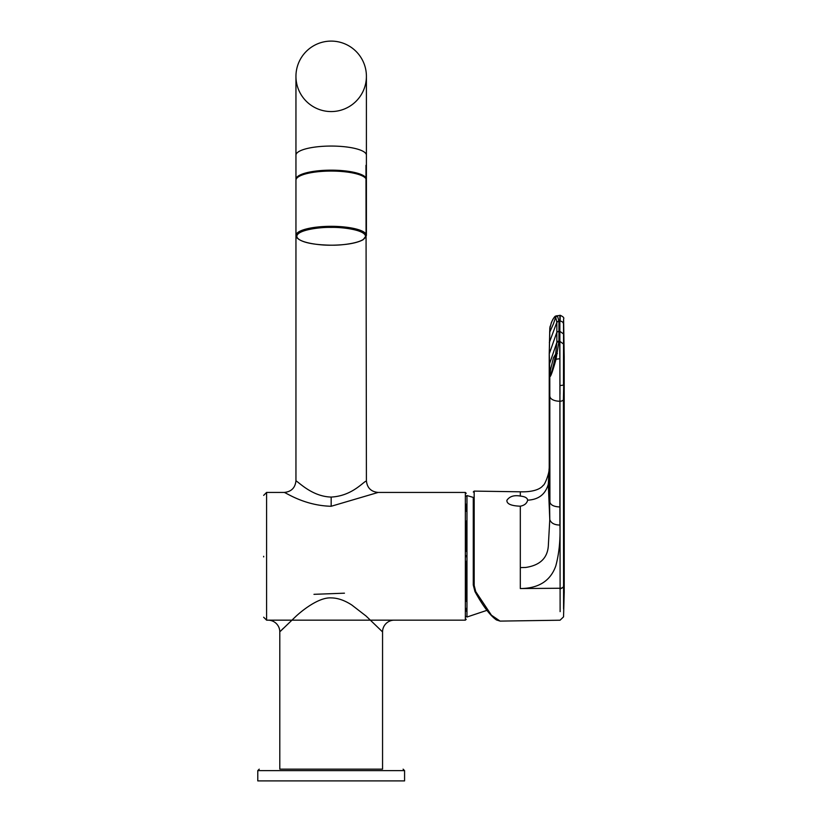 <?xml version="1.0" encoding="UTF-8"?>
<svg xmlns="http://www.w3.org/2000/svg" width="822" height="822" viewBox="0 0 822 822"><rect width="100%" height="100%" fill="white"/><g stroke="black" fill="none" stroke-linecap="round" stroke-linejoin="round"><path stroke-width="1.23" d="M473.277 500.393L473.277 585.017L474.931 591.47L475.743 591.624L491.422 615.185L500.074 621.103L496.467 619.952C490.076 615.514 482.915 606.05 474.962 591.573L473.277 585.017L474.171 585.408L475.743 591.624L474.931 591.47L475.743 591.624M563.584 608.825L563.409 399.513L564.2 356.707L563.604 318.874C564.344 317.878 563.214 316.686 560.234 315.299L555.651 316.11A2.353 2.302 -121.4 0 0 554.716 317.282L555.672 317.179L553.483 323.704L549.661 332.314L549.877 327.793C551.603 321.453 553.216 317.95 554.706 317.292L557.357 315.71L558.95 321.032L558.95 341.192L556.083 359.05C550.648 378.85 549.867 376.712 549.795 376.497L549.908 502.15C550.648 505.098 553.966 506.701 559.885 506.969L559.916 525.053C560.481 539.972 559.104 553.607 555.795 565.937C550.493 580.866 538.667 588.398 520.316 588.552L520.316 506.198C511.079 505.849 506.609 503.876 506.907 500.269C509.64 496.344 514.11 494.947 520.316 496.067L520.316 491.803L474.171 491.104L474.171 585.408M559.854 315.319L560.121 611.64M559.988 394.221L559.854 358.731L554.706 359.389C553.73 364.393 551.089 375.654 549.877 375.962L549.23 353.871L549.23 475.013L548.295 484.168C545.469 494.299 538.585 499.632 527.642 500.166C526.923 503.372 524.487 505.376 520.316 506.198M527.642 500.166C527.405 497.916 524.96 496.55 520.316 496.067M549.23 475.013L549.784 519.607L548.408 544.277C548.089 557.511 540.537 565.238 525.751 567.447L520.316 567.612M549.918 396.41A9.833 4.922 0 0 0 559.916 401.228L559.885 506.969M560.07 385.58L563.481 385.107L563.532 333.968L564.2 356.707L564.221 591.943L563.543 616.86L560.07 620.209L500.074 621.103M564.19 580.846L564.2 586.178L564.118 577.887L563.409 587.319L559.936 589.086M563.502 344.028L559.577 341.14L559.854 358.731M549.877 375.962L549.271 353.522L549.877 327.793M549.733 331.811L549.23 353.871L556.854 332.273L556.854 342.425L555.672 354.118L553.483 357.704L549.661 373.239M473.277 556.299L473.277 497.402L466.968 495.574L466.968 617.024L466.228 616.459M466.228 504.184L466.228 511.253L466.228 504.184M466.228 555.61L466.228 556.741M466.228 611.198L466.228 608.414M465.355 492.44L378.151 492.44L331.174 506.27C304.325 505.643 285.902 492.542 284.207 492.44L266.585 492.44L266.585 620.158L465.355 620.158L465.355 492.44L466.228 493.323M263.657 556.299L263.657 556.915M394.303 620.158A11.744 11.744 0 0 0 382.559 631.902L366.098 616.058L351.837 605.033C344.634 600.348 337.75 597.964 331.174 597.902C318.679 597.101 301.684 610.89 295.632 616.613L280.477 631.204M268.054 620.158A11.744 11.744 0 0 1 279.799 631.902L279.799 769.156L382.559 769.156L382.559 631.902M281.114 630.556L283.313 628.337M344.449 593.186L313.973 594.327M404.578 770.625L404.578 780.9L257.779 780.9L257.779 770.625L404.578 770.625L403.109 769.156M296.125 480.849L296.691 481.312C300.359 483.726 313.295 496.622 331.174 497.063C350.83 496.067 361.803 483.49 365.667 481.312L365.698 481.312M331.174 41.1A35.233 35.233 0 0 1 366.407 76.333A35.233 35.233 0 0 1 331.174 111.566A35.233 35.233 0 0 1 295.951 76.333A35.233 35.233 0 0 1 331.174 41.1A35.233 35.233 0 0 1 366.407 76.333A35.233 35.233 0 0 0 331.174 41.1A35.233 35.233 0 0 0 295.951 76.333A35.233 35.233 0 0 1 331.174 41.1M366.407 180.182A35.233 9.114 180 0 0 331.174 171.068A35.233 9.114 180 0 0 295.951 180.182L295.951 235.441A35.233 9.114 0 0 1 330.742 226.317A35.233 9.114 0 0 1 366.407 235.441L366.407 180.182M331.174 245.182L331.605 245.182C341.86 245.501 365.369 242.726 365.523 236.181C364.711 229.657 341.336 227.067 331.174 227.396L330.752 227.396C320.662 227.078 297.112 229.811 296.824 236.346C297.42 242.87 321.104 245.531 331.174 245.182M557.357 353.501L555.672 354.118L554.706 359.389M556.093 315.905L557.357 315.71L555.672 317.179L556.854 322.327A2.353 2.034 0.2 0 1 558.95 321.083A9.833 8.539 1.3 0 1 559.577 321.094L559.577 341.14A9.833 8.497 178.7 0 0 558.95 341.14A2.353 2.024 179.8 0 0 556.854 342.373M556.854 322.327L556.854 332.273L558.96 331.071A9.833 8.518 -0 0 1 559.525 331.081L563.532 333.968L563.502 324.012A3.524 3.052 179.7 0 0 560.131 321.125L560.234 315.299M549.805 328.153L550.113 326.365M563.604 318.874L563.502 324.012M466.228 521.004L466.228 551.305L466.228 521.004M466.228 561.292L466.228 591.593L466.228 561.292M466.228 591.593L466.228 601.355M520.316 588.552L559.936 588.254A3.524 1.757 0 0 0 563.409 586.538M559.916 525.053C554.46 524.981 551.079 523.162 549.784 519.607L548.295 484.168L549.23 467.317M559.916 401.239A3.524 1.757 0 0 0 563.409 399.513M550.73 368.061L549.846 375.623A2.353 2.106 177.5 0 0 549.784 376.127M549.363 364.372L556.854 342.425L558.95 341.192M331.174 506.27L331.174 497.063M378.151 492.44C371.041 491.751 367.126 487.847 366.407 480.736L365.975 165.294M295.951 155.183A35.233 9.114 0 0 1 331.174 146.059A35.233 9.114 0 0 1 366.407 155.183L366.407 179.288A35.233 9.114 0 0 0 331.174 170.164A35.233 9.114 0 0 0 330.742 170.164A35.233 9.114 0 0 0 295.951 179.288L295.951 76.333M549.363 342.702A2.353 1.993 1.3 0 1 549.425 342.281L556.854 322.275L558.95 321.032M550.73 329.869L549.846 328.276A2.353 1.952 2 0 0 549.784 328.677L549.23 353.871M556.093 358.998A2.353 0.925 -168.8 0 0 554.716 359.337M549.784 328.738A2.353 1.952 2 0 1 549.784 328.677L551.367 322.573C553.401 318.258 554.829 316.11 555.651 316.11L555.651 316.11M473.277 491.988L474.171 491.104M520.316 491.803C535.872 492.234 541.534 487.734 543.157 485.36C544.575 485.514 549.415 473.102 549.034 469.321M466.968 495.574L466.228 496.149M486.922 610.345L466.968 617.024M465.355 620.158L466.228 619.274M266.585 492.44L263.657 495.378M266.585 620.158L263.657 617.219M257.779 770.625L259.249 769.156M284.207 492.44C291.317 491.751 295.232 487.847 295.951 480.736L295.951 235.441L296.608 237.455C301.068 242.315 312.73 244.905 331.605 245.203C346.062 245.028 356.563 243.209 363.098 239.757L366.407 235.441M366.407 155.183L366.407 76.333M564.221 592.754L564.2 583.743"/></g></svg>
